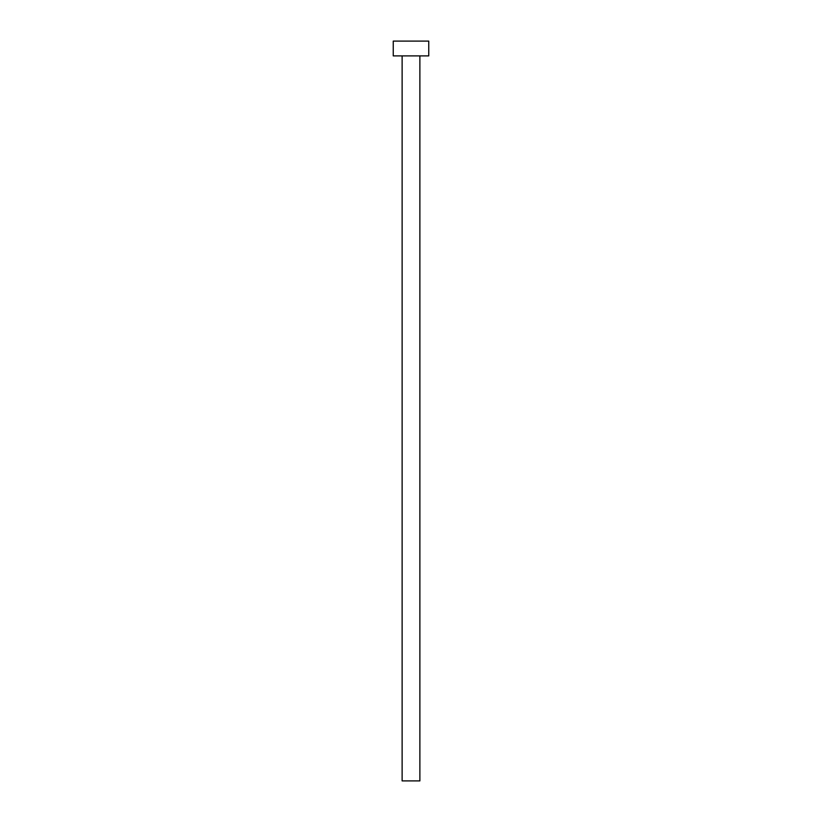 <?xml version="1.0" encoding="UTF-8"?>
<svg xmlns="http://www.w3.org/2000/svg" width="822" height="822" viewBox="0 0 822 822"><rect width="100%" height="100%" fill="white"/><g stroke="black" fill="none" stroke-linecap="round" stroke-linejoin="round"><path stroke-width="0.62" stroke-dasharray="4.11 3.08" d="M419.878 55.896L393.245 55.896L419.878 55.896M393.245 41.1L428.755 41.1L393.245 41.1M419.878 780.9L402.122 780.9L419.878 780.9"/><path stroke-width="1.23" d="M402.122 55.896L402.122 780.9L419.878 780.9L419.878 55.896L419.878 780.9L402.122 780.9L402.122 55.896M393.245 41.1L393.245 55.896L428.755 55.896L428.755 41.1L393.245 41.1L393.245 55.896L428.755 55.896L428.755 41.1L393.245 41.1"/></g></svg>
